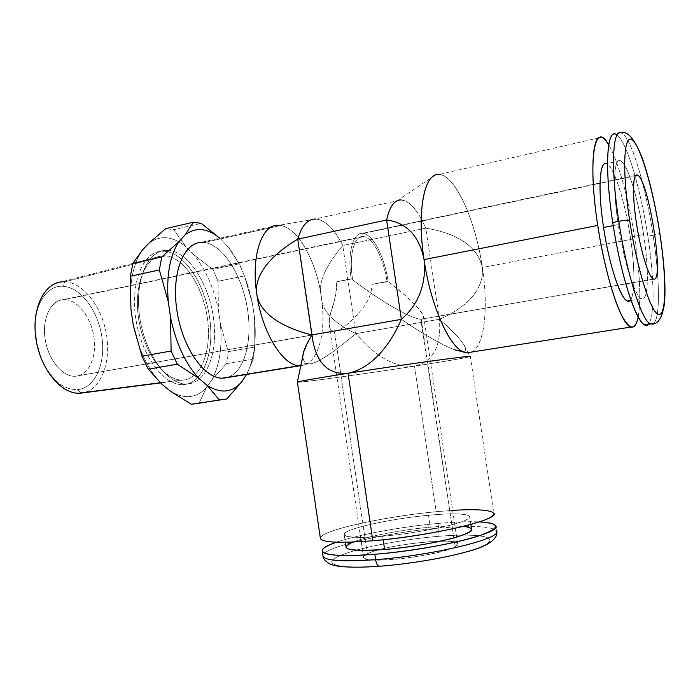 <?xml version="1.0" encoding="UTF-8"?>
<svg xmlns="http://www.w3.org/2000/svg" width="700" height="700" viewBox="0 0 700 700"><rect width="100%" height="100%" fill="white"/><g stroke="black" fill="none" stroke-linecap="round" stroke-linejoin="round"><path stroke-width="0.53" stroke-dasharray="3.5 2.62" d="M437.325 536.419C474.504 533.146 499.398 536.183 486.448 544.145C474.162 552.055 421.899 563.054 379.934 566.142C337.811 569.354 321.002 564.043 338.826 556.168C356.081 548.31 400.243 539.595 437.325 536.419C474.504 533.146 499.398 536.183 486.448 544.145C474.162 552.055 421.899 563.054 379.934 566.142L379.934 566.142C337.811 569.354 321.002 564.043 338.826 556.168C356.081 548.31 400.243 539.595 437.325 536.419C438.707 535.238 439.162 532.472 438.664 528.133C472.36 525.28 491.619 526.19 496.44 530.854C491.619 526.19 472.36 525.28 438.664 528.133C439.162 532.472 438.707 535.238 437.325 536.419M367.325 553.849C358.531 559.046 367.019 560.928 392.779 559.492C417.104 557.629 447.142 551.399 455.14 546.691C475.335 535.596 387.774 543.139 367.325 553.849L334.425 331.17C330.566 331.1 328.834 328.037 329.227 321.983C329.656 310.257 337.838 296.686 336.717 281.838L351.181 278.661C372.96 295.706 408.319 318.325 421.216 319.305L455.14 546.691C441.551 555.651 363.317 564.778 363.554 557.541C363.134 556.491 364.394 555.258 367.325 553.849C384.248 544.985 455.954 536.734 457.608 543.655L455.14 546.691L420.787 319.287C407.26 317.669 372.75 295.514 351.181 278.661C347.287 253.68 352.791 232.689 362.224 233.398L635.434 175.84L363.431 233.502C373.389 234.885 384.773 257.696 388.132 281.566C408.686 297.203 430.999 317.975 421.216 319.305L653.704 279.09L421.216 319.305C423.439 319.235 424.261 318.246 423.684 316.321C418.871 307.405 407.024 295.82 388.132 281.566L372.067 284.314C371.639 294.184 367.491 303.38 359.625 311.911C353.894 319.375 340.463 331.511 334.425 331.17L367.325 553.849M363.895 236.618L64.776 299.635C77.928 299.906 91.21 317.564 93.966 337.33C96.897 357.105 88.76 375.331 75.766 376.25L334.425 331.17C340.463 331.511 353.894 319.375 359.625 311.911C367.491 303.38 371.639 294.184 372.067 284.314L386.995 281.47C383.845 259.14 373.17 237.825 363.895 236.618L362.819 236.521C353.999 235.856 348.88 255.474 352.502 278.766L336.717 281.838C336.42 292.556 334.547 302.47 331.109 311.579C328.703 319.524 327.731 331.914 334.425 331.17L75.233 376.285C62.58 377.02 48.326 359.993 45.185 339.342C41.869 318.692 50.601 300.37 63.262 299.67L363.895 236.618C354.498 234.412 348.696 254.424 352.502 278.766L336.717 281.838L351.181 278.661C347.086 252.499 353.351 231.07 363.431 233.502C373.389 234.885 384.773 257.696 388.132 281.566L372.067 284.314L386.995 281.47C383.845 259.14 373.17 237.825 363.895 236.618M80.754 392.954L77.683 389.629C95.156 388.036 105.805 363.466 101.894 337.137C98.219 310.8 80.64 287.017 62.869 286.3L64.951 281.785C83.37 282.669 101.623 306.539 106.33 333.769C111.221 360.981 101.92 387.713 84.56 392.464C101.92 387.713 111.221 360.981 106.33 333.769C101.623 306.539 83.37 282.669 64.951 281.785L62.869 286.3C46.541 285.04 33.32 305.681 35.219 332.176C33.32 305.681 46.541 285.04 62.869 286.3C80.64 287.017 98.219 310.8 101.894 337.137C105.805 363.466 95.156 388.036 77.683 389.629C62.335 389.856 49.875 378.7 40.311 356.16C49.875 378.7 62.335 389.856 77.683 389.629L80.92 393.129M64.776 299.635C51.599 299.049 41.921 317.266 45.062 338.546C48.002 359.826 62.825 377.484 75.766 376.25C88.76 375.331 96.897 357.105 93.966 337.33C91.21 317.564 77.928 299.906 64.776 299.635M183.662 379.951L160.466 382.926L183.662 379.951C201.801 378.245 212.03 349.195 207.34 317.861C202.895 286.527 184.24 257.565 165.646 255.841L162.006 255.859C144.812 257.145 133.403 285.924 138.696 319.121C143.78 352.319 164.01 379.96 181.414 380.021L183.662 379.951C201.801 378.245 212.03 349.195 207.34 317.861C202.895 286.527 184.24 257.565 165.646 255.841L64.951 281.785L165.646 255.841C147 253.593 133.263 282.502 138.495 317.8C143.456 353.106 165.62 382.183 183.662 379.951M162.006 255.859L61.197 281.925L64.951 281.785M164.981 251.265C184.966 253.269 204.873 284.349 209.633 317.861C214.646 351.374 203.787 382.567 184.327 384.545C164.981 387.1 141.024 355.889 135.669 317.8C130.025 279.711 144.944 248.684 164.981 251.265C184.966 253.269 204.873 284.349 209.633 317.861C214.646 351.374 203.787 382.567 184.327 384.545L188.248 383.906C207.62 381.946 218.409 350.717 213.386 317.152C208.609 283.588 188.764 252.438 168.857 250.399L164.981 251.265L168.857 250.399L165.532 250.338C146.825 251.011 134.138 282.135 139.93 318.43C145.486 354.734 167.72 384.641 186.428 384.002L182.508 384.641C163.721 385.297 141.426 355.451 135.879 319.217C130.104 282.993 142.87 251.895 161.648 251.204L164.981 251.265M130.935 309.094C129.062 283.43 132.939 263.681 142.572 249.839C132.939 263.681 129.062 283.43 130.935 309.094M149.082 242.996C160.676 234.806 173.005 236.119 186.077 246.934L193.821 254.756C205.704 269.377 213.903 287.866 218.4 310.223L220.43 324.109C222.451 346.474 219.643 364.98 212.004 379.636L206.526 387.467C196.569 398.283 184.59 399.551 170.572 391.274C184.59 399.551 196.569 398.283 206.526 387.467L198.984 403.252L226.791 398.991L198.984 403.252L206.526 387.467L212.004 379.636L226.546 363.598L212.004 379.636C219.643 364.98 222.451 346.474 220.43 324.109L228.287 351.654L226.546 363.598L253.26 359.1L246.899 373.966C254.118 359.179 256.664 340.445 254.529 317.774L254.87 347.043L253.26 359.1L226.546 363.598L228.287 351.654L254.87 347.043L228.287 351.654L220.43 324.109L218.4 310.223L218.024 281.304L244.457 275.887L252.464 303.678C247.949 280.989 239.916 262.159 228.366 247.205L239.312 263.795L244.457 275.887L239.312 263.795L212.8 269.369L218.024 281.304L218.4 310.223C213.903 287.866 205.704 269.377 193.821 254.756L212.8 269.369L193.821 254.756L186.077 246.934L173.749 229.679L201.18 223.335L173.749 229.679L165.769 228.646L173.749 229.679L186.077 246.934C173.005 236.119 160.676 234.806 149.082 242.996M162.05 384.37C148.374 370.414 138.766 350.586 133.219 324.887C138.766 350.586 148.374 370.414 162.05 384.37M168.857 250.399C148.89 247.791 134.059 278.845 139.711 317.004C145.084 355.171 168.98 386.453 188.248 383.906C207.62 381.946 218.409 350.717 213.386 317.152C208.609 283.588 188.764 252.438 168.857 250.399M219.844 238.219L220.859 239.19L219.844 238.219M246.899 373.966L253.26 359.1L254.87 347.043L254.529 317.774L252.464 303.678L244.457 275.887L218.024 281.304L212.8 269.369L239.312 263.795L228.366 247.205L220.859 239.19L228.366 247.205C239.916 262.159 247.949 280.989 252.464 303.678L254.529 317.774C256.664 340.445 254.118 359.179 246.899 373.966L246.593 374.439L246.899 373.966M226.441 377.711C244.09 373.529 252.892 341.723 247.362 308.455C242.034 275.179 223.055 244.755 204.321 242.498L280.613 225.505L204.321 242.498C223.055 244.755 242.034 275.179 247.362 308.455C252.892 341.723 244.09 373.529 226.441 377.711M277.69 225.312L201.119 242.401L204.321 242.498M598.544 137.952L438.961 174.492C455.411 174.72 475.676 220.824 482.352 267.488C484.461 293.816 460.049 310.266 439.399 319.27C467.241 343.385 473.121 356.554 456.059 350.271C447.02 347.55 425.521 335.808 401.389 319.34C422.704 333.9 443.441 345.581 452.812 349.072C463.829 353.412 467.714 352.275 464.459 345.678C460.924 339.623 452.576 330.82 439.399 319.27C441.053 338.118 437.675 361.095 414.531 366.135C390.233 368.349 369.425 349.72 355.933 333.602C369.425 349.72 390.233 368.349 414.531 366.135C437.675 361.095 441.053 338.118 439.399 319.27L355.828 333.62L439.399 319.27L425.784 228.174L342.781 245.507L355.828 333.62L342.781 245.507C324.887 266.674 317.739 283.736 321.344 296.695C321.632 310.433 333.13 322.744 355.828 333.62C333.13 322.744 321.632 310.433 321.344 296.695C326.83 331.748 318.203 364.525 301.21 365.575C307.422 364.892 312.463 360.745 316.33 353.124C322.892 338.879 324.572 320.075 321.344 296.695C316.479 261.651 298.06 227.938 280.613 225.505C298.06 227.938 316.479 261.651 321.344 296.695C317.739 283.736 324.887 266.674 342.781 245.507C334.434 228.9 325.456 220.071 315.849 219.03L278.521 225.312L280.613 225.505M311.911 335.029C300.799 355.688 299.801 365.277 308.919 363.816C315.604 364.402 331.231 354.366 355.81 333.699C317.616 365.706 303.642 370.51 302.908 356.239M297.369 382.113C295.715 383.416 362.171 374.273 414.531 366.135C447.108 361.078 465.666 357.892 470.216 356.589L462.831 343.123M320.451 538.773C316.094 531.51 382.629 516.591 436.214 511.709L414.531 366.135C361.567 374.369 294.35 383.6 297.412 382.078M414.531 366.135L436.214 511.709C469.866 508.62 489.064 509.11 493.798 513.179L470.321 356.545C466.392 357.77 447.799 360.964 414.531 366.135M372.82 540.759C326.498 544.766 308.787 540.129 328.632 532.367C347.874 524.65 395.902 515.567 436.214 511.709L452.646 510.387M346.08 547.47C342.554 541.817 390.976 530.521 430.264 527.196L428.488 515.253C389.235 518.779 340.769 529.734 344.216 534.879C346.43 537.67 359.24 538.125 382.655 536.253L383.171 539.761L382.655 536.253C415.441 533.418 456.216 525.289 466.55 519.741C477.391 514.141 458.334 512.374 428.488 515.253C398.764 518.053 363.09 524.851 349.65 530.442C335.755 536.069 349.711 539.157 382.655 536.253C424.252 532.814 474.609 520.984 469.656 516.355C466.445 513.433 452.725 513.065 428.488 515.253L430.264 527.196C454.528 525.14 468.282 525.726 471.537 528.946M437.964 523.442C454.65 521.929 468.44 521.413 479.325 521.885C468.44 521.413 454.65 521.929 437.964 523.442L438.664 528.133C385.009 532.639 318.544 548.205 323.05 556.465C318.544 548.205 385.009 532.639 438.664 528.133L437.964 523.442C401.704 526.697 358.269 534.634 336.543 542.202C358.269 534.634 401.704 526.697 437.964 523.442M463.33 526.374C455.42 525.665 444.404 525.945 430.264 527.196C401.826 529.699 367.168 536.288 353.036 542.054M315.14 219.021C324.966 219.599 334.18 228.428 342.781 245.507L425.784 228.174C417.909 210.289 409.701 200.865 401.17 199.903L315.14 219.021M482.335 267.382C475.177 216.659 451.745 167.466 435.076 175.21L397.355 200.681C406.884 197.881 416.36 207.043 425.784 228.174C448.262 231.779 476.516 241.579 482.335 267.382M471.494 352.065C484.523 346.526 488.661 308.21 482.352 267.488L634.804 238.674C628.994 200.287 618.293 160.799 608.729 144.874C618.293 160.799 628.994 200.287 634.804 238.674L482.352 267.488C489.519 313.066 483.166 354.961 466.83 352.791M638.199 317.004C641.077 299.451 639.94 273.332 634.804 238.674C639.94 273.332 641.077 299.451 638.199 317.004M439.933 319.043C460.381 310.021 484.479 293.598 482.352 267.488C476.613 241.614 448.28 231.779 425.784 228.174L439.399 319.27M630.735 299.582C635.233 293.326 634.865 266.306 630.341 237.081C625.284 203.263 614.915 169.207 607.539 164.36M620.121 160.659L606.174 163.713C613.524 164.999 624.969 200.987 630.341 237.081L643.624 234.561C638.207 198.293 627.069 162.05 620.121 160.659C613.69 158.008 612.465 187.39 618.275 224.648L613.253 225.627L618.275 224.648C623.98 262.902 635.364 297.771 641.69 298.672C648.646 301.219 649.171 269.999 643.624 234.561L630.341 237.081C635.863 272.352 634.979 303.476 627.637 301.017M617.076 134.995C626.929 141.977 640.859 189.648 647.841 236.206C654.106 276.596 655.025 314.309 649.136 322.971M643.624 234.561C638.374 200.034 628.224 165.909 621.145 161.14C613.996 155.785 612.211 185.211 618.275 224.648C624.242 264.049 635.845 298.874 642.18 298.769C648.62 299.276 648.952 269.115 643.624 234.561M620.944 132.816L615.317 134.111C625.117 136.194 640.447 186.646 647.841 236.206L653.091 235.218C645.68 185.561 630.508 134.969 620.944 132.816C630.508 134.969 645.68 185.561 653.091 235.218L659.864 233.31L653.091 235.218C659.899 278.941 660.476 319.244 653.284 323.636C660.476 319.244 659.899 278.941 653.091 235.218L647.841 236.206C654.579 279.519 655.06 319.506 647.815 324.415M363.554 557.541L329.219 325.01M420.787 319.287L653.485 279.029M362.224 233.398L637.236 175.053M423.684 316.321L457.608 543.655M362.819 236.521L63.262 299.67M334.031 331.17L75.233 376.285M160.265 382.734L181.414 380.021M182.508 384.641L186.428 384.002M161.648 251.204L165.532 250.338M300.825 365.54L308.744 363.816M470.855 524.414L469.656 516.355M344.216 534.879L345.31 542.264M496.606 531.799L495.688 525.805M631.041 300.449L641.69 298.672"/><path stroke-width="1.05" d="M635.434 175.84L637.822 175.332L637.236 175.053C632.625 173.303 632.144 195.904 636.606 224.254C640.999 252.578 648.97 277.874 653.485 279.029L653.704 279.09C664.633 282.774 649.04 181.072 637.822 175.332L635.434 175.84M40.311 356.16L36.881 344.348L35.219 332.176L36.881 344.348L40.311 356.16M64.951 281.785C45.797 280.42 31.246 306.836 35.875 338.301C40.232 369.775 62.256 395.421 80.92 393.129L84.56 392.464L80.754 392.954M80.92 393.129L160.466 382.926L78.601 393.234C60.655 393.453 40.574 369.075 36.059 339.483C31.325 309.899 43.496 283.701 61.197 281.925M133.219 324.887L130.935 309.094L130.384 276.22L159.346 269.99L168.263 301.621L170.59 317.678L171.097 351.024L141.951 356.213L133.219 324.887L130.935 309.094L130.384 276.22L132.965 263.305L161.77 256.953L178.99 241.623C169.829 255.544 166.25 275.546 168.263 301.621L159.346 269.99L161.77 256.953L159.346 269.99L130.384 276.22L132.965 263.305L142.572 249.839L149.082 242.996L165.769 228.646L149.082 242.996L142.572 249.839L132.965 263.305L161.77 256.953L178.99 241.623L185.211 234.754L193.419 222.206L201.18 223.335L219.844 238.219L201.18 223.335L193.419 222.206L165.769 228.646L193.419 222.206L185.211 234.754C195.939 226.818 207.454 227.981 219.774 238.236C207.454 227.981 195.939 226.818 185.211 234.754L178.99 241.623C169.829 255.544 166.25 275.546 168.263 301.621L170.59 317.678C176.155 343.831 185.579 364.044 198.87 378.332L177.327 364.201L171.097 351.024L170.59 317.678C176.155 343.831 185.579 364.044 198.87 378.332L207.139 385.411C220.701 393.925 232.225 392.744 241.701 381.859L226.791 398.991L219.31 399.954L207.139 385.411L198.87 378.332L177.327 364.201L148.278 369.189L141.951 356.213L171.097 351.024L177.327 364.201L148.278 369.189L162.05 384.37L148.278 369.189L141.951 356.213L133.219 324.887M170.572 391.274L162.05 384.37L170.572 391.274L191.266 404.25L226.791 398.991L241.701 381.859L246.593 374.439L241.701 381.859C232.225 392.744 220.701 393.925 207.139 385.411L219.31 399.954L198.984 403.252L191.266 404.25L170.572 391.274M204.321 242.498C185.08 239.61 171.028 270.944 176.794 309.741C182.289 348.539 205.572 380.511 224.088 378.088L222.338 378.175C204.339 378.656 182.665 348.101 177.013 311.194C171.133 274.286 183.111 242.848 201.119 242.401M280.613 225.505L277.69 225.312C261.502 224.831 250.95 256.419 256.795 294.079C262.115 332.824 283.15 366.31 299.626 365.619L300.449 365.619C283.876 367.316 262.203 333.55 256.795 294.079C258.554 307.93 272.912 325.124 311.859 334.95L401.389 319.34C392.604 339.701 375.113 367.351 348.058 373.284C375.113 367.351 392.604 339.701 401.389 319.34L311.981 334.933C313.994 352.642 321.738 375.567 348.058 373.284C321.738 375.567 313.994 352.642 311.981 334.933L297.745 239.138C263.235 259.779 254.511 280.394 256.795 294.079C250.828 255.701 261.922 223.851 278.521 225.312M300.799 365.636L224.088 378.088L300.799 365.636M315.849 219.03C307.729 218.907 301.7 225.61 297.745 239.138C301.551 226.039 307.352 219.327 315.14 219.021M470.216 356.589C477.689 354.48 406.114 364.175 348.058 373.284C315.735 378.368 298.839 381.308 297.369 382.113L303.398 353.176M302.908 356.239C302.995 351.697 305.996 344.627 311.911 335.029M297.412 382.078C299.547 381.185 316.426 378.254 348.058 373.284L372.82 540.759C340.734 543.261 323.277 542.605 320.451 538.773L297.412 382.078M493.798 513.179C501.043 519.461 430.876 536.051 372.82 540.759L348.058 373.284C405.317 364.306 476.324 354.664 470.321 356.545M452.646 510.387C486.85 508.156 504.49 511.613 486.491 519.26C468.991 526.864 415.38 537.145 372.82 540.759M470.855 524.414L471.537 528.946C476.569 534.056 426.256 546.289 384.615 549.474L383.171 539.761L384.615 549.474C361.174 551.215 348.329 550.541 346.08 547.47L345.31 542.264M479.325 521.885C500.981 523.303 500.885 527.957 479.045 535.859C456.452 543.279 411.023 551.364 374.815 554.26C323.102 558.574 308.131 551.495 336.543 542.202C326.2 545.781 321.457 548.852 322.306 551.407C325.194 555.616 342.694 556.57 374.815 554.26C432.941 549.903 503.037 532.744 495.688 525.805C494.401 523.661 488.95 522.358 479.325 521.885M353.036 542.054C337.995 549.159 348.521 551.626 384.615 549.474C409.421 547.444 440.099 542.124 457.03 536.979C473.865 531.457 475.965 527.923 463.33 526.374M496.44 530.854C503.834 538.064 433.764 555.441 375.611 559.659L374.815 554.26L375.611 559.659C433.764 555.441 503.834 538.064 496.44 530.854M379.68 566.247L379.12 566.291C377.475 565.81 376.303 563.596 375.611 559.659C376.303 563.596 377.475 565.81 379.12 566.291L379.68 566.247M322.306 551.407L323.05 556.465C325.955 560.822 343.481 561.89 375.611 559.659C343.481 561.89 325.955 560.822 323.05 556.465C323.094 558.679 325.211 561.111 329.385 563.762C332.211 564.786 330.374 564.734 339.098 566.344C349.248 567.472 362.591 567.455 379.12 566.291C408.756 564.069 444.938 558.04 467.88 551.477C491.365 545.545 498.207 536.751 496.606 531.799M401.17 199.903C394.424 199.92 389.567 206.623 386.601 219.992L297.745 239.138L386.601 219.992L401.389 319.34L386.601 219.992C399.56 221.454 418.276 229.644 424.043 259.586C427.35 290.351 412.72 309.75 401.389 319.34C412.72 309.75 427.35 290.351 424.043 259.586C418.276 229.644 399.56 221.454 386.601 219.992C388.868 209.396 392.455 202.965 397.355 200.681M311.859 334.95C272.912 325.124 258.554 307.93 256.795 294.079C254.511 280.394 263.235 259.779 297.745 239.138L311.859 334.95M435.076 175.21C422.905 179.401 417.358 216.265 424.043 259.586C416.544 211.321 424.454 172.541 438.961 174.492M608.729 144.874C606.051 140.385 603.601 137.865 601.352 137.305C592.095 133.77 589.715 173.81 597.756 225.444L424.043 259.586L597.756 225.444C605.64 278.495 621.889 325.99 631.015 327.049C634.314 327.836 636.702 324.485 638.199 317.004C635.005 331.555 629.09 330.199 620.454 312.961C612.238 295.251 603.102 260.558 597.756 225.444C587.344 159.005 594.808 118.965 608.729 144.874M631.015 327.049L466.83 352.791C452.191 352.704 431.139 309.216 424.043 259.586C430.474 304.246 448.411 345.24 462.63 351.479C465.841 353.08 468.799 353.273 471.494 352.065M439.399 319.27L439.933 319.043M607.539 164.36C599.751 157.78 597.345 187.714 603.566 227.517C610.295 273.105 625.048 310.275 630.735 299.582M631.041 300.449L627.637 301.017C620.926 300.186 609.219 265.571 603.566 227.517L613.253 225.627L603.566 227.517C597.791 190.461 599.384 161.157 606.174 163.713M649.136 322.971C642.023 337.523 622.274 286.589 612.762 222.495C604.056 166.696 607.005 125.869 617.076 134.995M618.817 221.305C626.798 274.776 642.407 322.761 650.816 323.942L653.284 323.636L650.816 323.942C642.407 322.761 626.798 274.776 618.817 221.305C624.452 220.264 628.049 219.905 629.615 220.229C637.332 271.084 651.761 315.315 659.12 314.44C666.61 314.379 666.418 276.238 659.776 233.188L659.776 233.188C653.222 190.181 640.981 147.079 632.433 140.14C623.788 132.414 621.784 169.33 629.615 220.229C628.049 219.905 624.452 220.264 618.817 221.305C610.706 169.26 612.369 129.089 620.944 132.816C612.369 129.089 610.706 169.26 618.817 221.305L612.762 222.495L618.817 221.305M647.815 324.415L645.129 324.835C636.51 323.689 620.716 275.844 612.762 222.495C604.678 170.564 606.55 130.436 615.317 134.111M659.776 233.188C666.418 276.238 666.61 314.379 659.12 314.44C651.761 315.315 637.332 271.084 629.615 220.229C621.784 169.33 623.788 132.414 632.433 140.14C640.981 147.079 653.222 190.181 659.776 233.188M637.822 175.332C632.809 171.684 631.934 193.935 636.431 223.16C640.867 252.359 649.171 278.635 653.704 279.09C664.633 282.774 649.04 181.072 637.822 175.332M78.601 393.234L160.265 382.734M219.809 399.963L191.774 404.25M299.626 365.619L222.338 378.175M598.544 137.952L601.352 137.305M454.597 349.755L462.63 351.479M659.864 233.31C664.204 262.08 665.77 285.241 664.58 302.811C662.401 318.001 657.808 325.045 650.816 323.942L645.129 324.835M620.944 132.816C627.594 130.629 634.655 138.941 642.136 157.763C649.337 178.561 655.244 203.718 659.855 233.249"/></g></svg>

